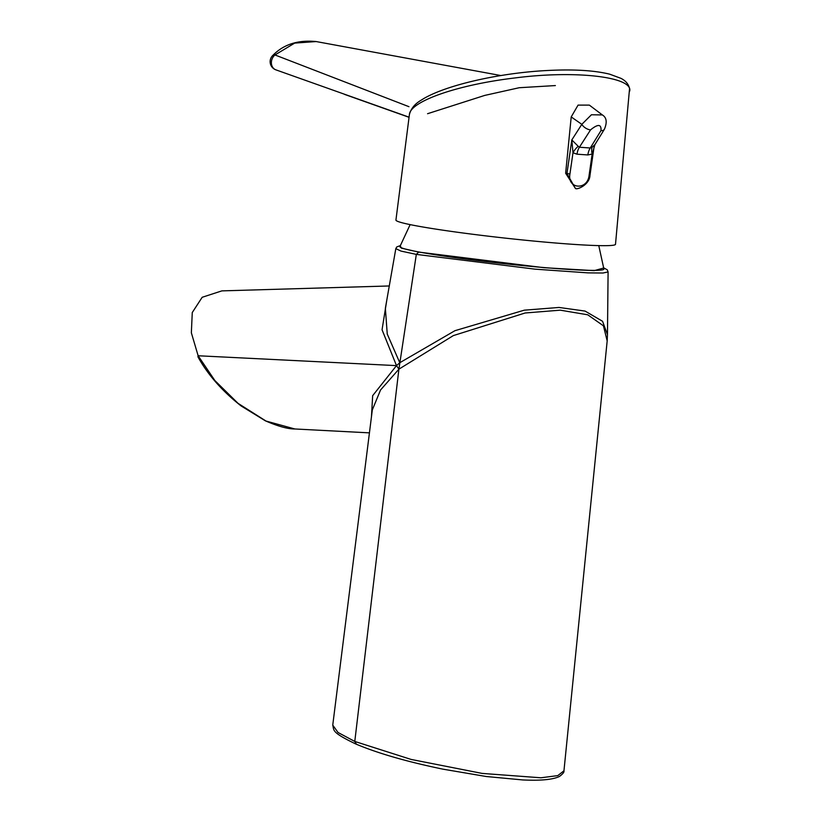 <?xml version="1.0" encoding="UTF-8"?>
<svg xmlns="http://www.w3.org/2000/svg" width="821" height="821" viewBox="0 0 821 821"><rect width="100%" height="100%" fill="white"/><g stroke="black" fill="none" stroke-linecap="round" stroke-linejoin="round"><path stroke-width="1.23" d="M400.196 245.746L401.387 248.137L418.679 252.088L544.036 267.697L594.199 270.643L603.784 267.985M410.131 224.646L399.909 246.587A102.615 5.521 6.3 0 0 454.957 257.65A102.615 5.521 6.3 0 0 562.149 268.97A102.615 5.521 6.3 0 0 603.907 269.042L598.766 245.582M389.298 285.965L221.855 290.88L202.182 297.284L192.268 312.534L191.355 332.803L198.138 355.76L396.502 365.622L399.776 362.728L454.937 330.689L524.28 310.174L559.019 307.454L585.065 311.077L602.552 321.278L607.468 334.64L607.181 340.91L603.425 325.814L587.744 314.802L560.322 310.174L525.142 312.986L453.346 335.594L398.903 369.163L396.502 365.622L382.052 329.775L386.763 300.353M332.751 725.117L338.026 732.486L354.785 741.445L411.105 759.425L482.143 773.413L540.926 777.785L557.798 775.609L563.955 770.786C564.366 772.038 562.857 773.936 559.429 776.471C552.964 779.622 540.772 780.781 522.844 779.95L486.248 776.512L443.012 769.174C406.641 761.621 377.578 753.226 355.832 744C330.884 732.055 334.219 730.464 332.751 725.117L372.313 409.925L380.534 390.006L398.903 369.163L416.329 254.387L400.915 251.062L395.825 248.63L385.367 308.265L387.245 334.044L399.776 362.728M603.784 267.903L607.253 269.801L608.094 271.925L602.953 273.024L588.01 272.87L535.025 269.155L416.329 254.387L418.679 252.088M198.005 355.842L197.964 356.878C207.846 374.766 222.234 391.124 241.138 405.964L265.306 420.793C278.021 426.315 287.873 429.044 294.872 428.973L266.004 421.05L238.049 403.347L214.876 380.554L198.138 355.76M356.365 744.124L354.785 741.445L398.903 369.163M371.472 416.596L372.652 395.681L396.502 365.622M629.645 91.234C633.586 77.02 576.25 70.001 515.198 77.923C457.759 84.676 410.284 101.332 409.422 114.458L395.927 220.11A110.455 5.942 -173.7 0 0 505.069 238.1A110.455 5.942 -173.7 0 0 615.504 244.278L629.553 88.565C628.527 84.081 625.623 80.663 620.85 78.303L609.685 74.177C594.076 70.339 573.068 69.128 546.642 70.544C500.594 72.915 447.106 84.645 423.195 98.9C421.04 100.501 412.214 104.195 409.422 114.458M571.211 116.921L581.822 124.34L591.448 114.755L602.368 114.94L589.345 105.109L578.076 105.109L571.211 116.921L565.638 173.262L575.254 188.142L566.952 173.549L571.816 139.929L578.23 146.302A12.992 7.553 -55.3 0 0 572.996 152.747L571.816 139.929L581.822 124.34A7.358 3.92 32.7 0 0 590.545 129.882C597.996 123.807 601.475 124.053 600.982 130.621A7.358 4.013 31.7 0 0 604.348 129.349L604.348 129.349C607.324 122.35 606.668 117.557 602.368 114.94L602.429 114.991M555.376 85.569L519.221 87.724L484.708 95.421L427.567 113.709M500.892 75.553L316.157 41.553L294.688 43.103L274.963 54.956L408.961 106.689M276.205 69.949A8.662 7.225 -70.1 0 1 275.846 69.836L275.846 69.836A8.662 7.225 -70.1 0 1 271.392 63.238A8.662 7.225 -70.1 0 1 274.963 54.956A8.662 3.541 47.4 0 0 272.921 55.315A8.662 8.662 0 0 0 275.856 69.836L409.084 117.177M578.23 146.302L579.41 147.236L590.545 129.882M565.638 173.262L569.928 174.021L572.996 152.747L576.989 154.194A12.992 7.728 94 0 1 579.41 147.236L590.258 147.996A12.992 7.728 -86 0 0 587.836 154.943L592.157 154.081A12.992 6.476 65.3 0 1 592.074 147.267L594.927 144.599L604.348 129.349M600.982 130.621L590.258 147.996L592.074 147.267M594.927 144.599L592.157 154.081L589.098 175.366C587.508 190.605 567.137 189.199 569.928 174.021M576.989 154.194L587.836 154.943M594.045 147.072L589.981 175.325L589.098 175.366M400.238 245.633L396.769 246.936L395.825 248.63M607.468 334.66L608.094 271.925M563.955 770.786L607.181 340.9M369.429 432.862L294.862 428.973M409.063 117.311L344.522 94.374M272.921 55.315C283.645 44.365 298.054 39.777 316.157 41.553M589.981 175.325C589.591 185.259 575.685 190.688 575.254 188.142"/></g></svg>
